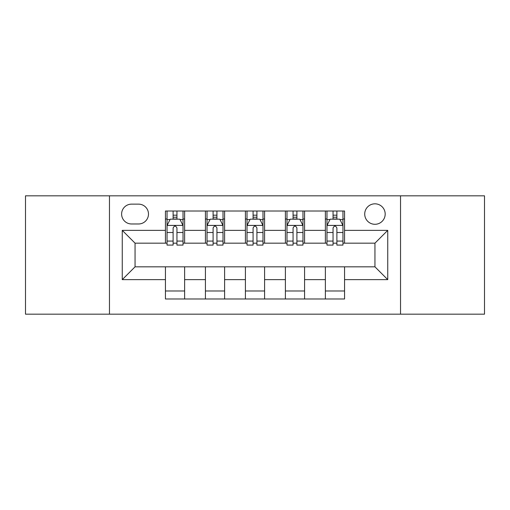 <?xml version="1.0" encoding="UTF-8"?>
<svg xmlns="http://www.w3.org/2000/svg" width="510" height="510" viewBox="0 0 510 510"><rect width="100%" height="100%" fill="white"/><g stroke="black" fill="none" stroke-linecap="round" stroke-linejoin="round"><path stroke-width="0.76" d="M374.946 203.822A10.238 10.238 0 0 0 364.714 214.06A10.238 10.238 0 0 0 374.946 224.292A10.238 10.238 0 0 0 385.184 214.06A10.238 10.238 0 0 0 374.946 203.822M400.535 314.173L484.5 314.173L484.5 195.827L400.535 195.827L400.535 314.173L109.465 314.173L109.465 195.827L25.5 195.827L25.5 314.173L109.465 314.173M131.535 223.973L138.573 223.973A9.913 9.913 0 0 0 148.486 214.06A9.913 9.913 0 0 0 138.573 204.14L131.535 204.14A9.913 9.913 0 0 0 121.616 214.06A9.913 9.913 0 0 0 131.535 223.973M400.535 195.827L109.465 195.827M165.438 279.627L122.26 279.627L122.26 230.373L165.438 230.373L165.438 243.168L135.054 243.168L135.054 266.832L165.438 266.832L165.438 298.981L344.562 298.981L344.562 266.832L374.946 266.832L374.946 243.168L344.562 243.168L344.562 230.373L387.74 230.373L387.74 279.627L344.562 279.627M344.562 230.373L344.562 211.019L165.438 211.019L165.438 230.373M325.367 211.019L325.367 243.168L326.967 243.168M333.049 243.168L336.887 243.168M342.962 243.168L344.562 243.168M325.367 243.168L302.978 243.168M285.39 211.019L285.39 243.168L286.983 243.168M293.065 243.168L296.903 243.168M285.39 243.168L262.994 243.168M245.406 211.019L245.406 243.168L247.006 243.168M253.081 243.168L256.919 243.168M245.406 243.168L223.017 243.168M205.422 211.019L205.422 243.168L207.022 243.168M213.097 243.168L216.935 243.168M205.422 243.168L183.033 243.168M165.438 243.168L167.038 243.168M173.113 243.168L176.951 243.168M165.438 266.832L184.633 266.832L184.633 298.981M344.562 266.832L184.633 266.832M184.633 211.019L184.633 243.168M165.438 219.013L167.038 219.013M173.113 219.013L176.951 219.013M183.033 219.013L184.633 219.013M165.438 290.987L184.633 290.987M205.422 266.832L205.422 298.981M224.61 211.019L224.61 243.168M205.422 219.013L207.022 219.013M213.097 219.013L216.935 219.013M223.017 219.013L224.61 219.013M224.61 266.832L224.61 298.981M205.422 290.987L224.61 290.987M245.406 266.832L245.406 298.981M264.594 266.832L264.594 298.981M245.406 290.987L264.594 290.987M264.594 211.019L264.594 243.168M245.406 219.013L247.006 219.013M253.081 219.013L256.919 219.013M262.994 219.013L264.594 219.013M285.39 266.832L285.39 298.981M304.578 266.832L304.578 298.981M285.39 290.987L304.578 290.987M304.578 211.019L304.578 243.168M285.39 219.013L286.983 219.013M293.065 219.013L296.903 219.013M302.978 219.013L304.578 219.013M325.367 266.832L325.367 298.981M325.367 290.987L344.562 290.987M325.367 219.013L326.967 219.013M333.049 219.013L336.887 219.013M342.962 219.013L344.562 219.013M135.054 243.168L122.26 230.373M135.054 266.832L122.26 279.627M387.74 230.373L374.946 243.168M387.74 279.627L374.946 266.832M176.951 215.175L173.113 215.175M183.033 241.077L176.951 241.077L176.951 245.087L183.033 245.087L183.033 225.573L179.832 219.172L170.238 219.172L167.038 225.573L167.038 245.087L173.113 245.087L173.113 241.077L167.038 241.077M167.038 225.573L167.038 211.019M183.033 225.573L183.033 211.019M173.113 219.172L173.113 211.019M176.951 211.019L176.951 219.172M176.951 241.077L176.951 227.97C175.676 225.509 174.394 225.509 173.113 227.97L173.113 241.077M216.935 215.175L213.097 215.175M223.017 241.077L216.935 241.077L216.935 245.087L223.017 245.087L223.017 225.573L219.816 219.172L210.222 219.172L207.022 225.573L207.022 245.087L213.097 245.087L213.097 241.077L207.022 241.077M207.022 225.573L207.022 211.019M223.017 225.573L223.017 211.019M213.097 219.172L213.097 211.019M216.935 211.019L216.935 219.172M216.935 241.077L216.935 227.97C215.66 225.509 214.378 225.509 213.097 227.97L213.097 241.077M256.919 215.175L253.081 215.175M262.994 241.077L256.919 241.077L256.919 245.087L262.994 245.087L262.994 225.573L259.8 219.172L250.2 219.172L247.006 225.573L247.006 245.087L253.081 245.087L253.081 241.077L247.006 241.077M247.006 225.573L247.006 211.019M262.994 225.573L262.994 211.019M253.081 219.172L253.081 211.019M256.919 211.019L256.919 219.172M256.919 241.077L256.919 227.97C255.644 225.509 254.362 225.509 253.081 227.97L253.081 241.077M296.903 215.175L293.065 215.175M302.978 241.077L296.903 241.077L296.903 245.087L302.978 245.087L302.978 225.573L299.778 219.172L290.184 219.172L286.983 225.573L286.983 245.087L293.065 245.087L293.065 241.077L286.983 241.077M286.983 225.573L286.983 211.019M302.978 225.573L302.978 211.019M293.065 219.172L293.065 211.019M296.903 211.019L296.903 219.172M296.903 241.077L296.903 227.97C295.621 225.509 294.346 225.509 293.065 227.97L293.065 241.077M336.887 215.175L333.049 215.175M342.962 241.077L336.887 241.077L336.887 245.087L342.962 245.087L342.962 225.573L339.762 219.172L330.168 219.172L326.967 225.573L326.967 245.087L333.049 245.087L333.049 241.077L326.967 241.077M326.967 225.573L326.967 211.019M342.962 225.573L342.962 211.019M333.049 219.172L333.049 211.019M336.887 211.019L336.887 219.172M336.887 241.077L336.887 227.97C335.606 225.509 334.324 225.509 333.049 227.97L333.049 241.077M205.422 279.627L184.633 279.627M205.422 230.373L184.633 230.373M245.406 230.373L224.61 230.373M245.406 279.627L224.61 279.627M285.39 230.373L264.594 230.373M285.39 279.627L264.594 279.627M325.367 230.373L304.578 230.373M325.367 279.627L304.578 279.627M182.95 225.414L167.121 225.414M167.038 219.561L170.047 219.561M180.024 219.561L183.033 219.561M173.113 232.503L167.038 232.503M183.033 232.503L176.951 232.503M176.951 217.215L173.113 217.215M222.934 225.414L207.098 225.414M207.022 219.561L210.031 219.561M220.008 219.561L223.017 219.561M213.097 232.503L207.022 232.503M223.017 232.503L216.935 232.503M216.935 217.215L213.097 217.215M262.918 225.414L247.082 225.414M247.006 219.561L250.008 219.561M259.992 219.561L262.994 219.561M253.081 232.503L247.006 232.503M262.994 232.503L256.919 232.503M256.919 217.215L253.081 217.215M302.902 225.414L287.066 225.414M286.983 219.561L289.992 219.561M299.969 219.561L302.978 219.561M293.065 232.503L286.983 232.503M302.978 232.503L296.903 232.503M296.903 217.215L293.065 217.215M342.879 225.414L327.05 225.414M326.967 219.561L329.976 219.561M339.953 219.561L342.962 219.561M333.049 232.503L326.967 232.503M342.962 232.503L336.887 232.503M336.887 217.215L333.049 217.215"/></g></svg>
